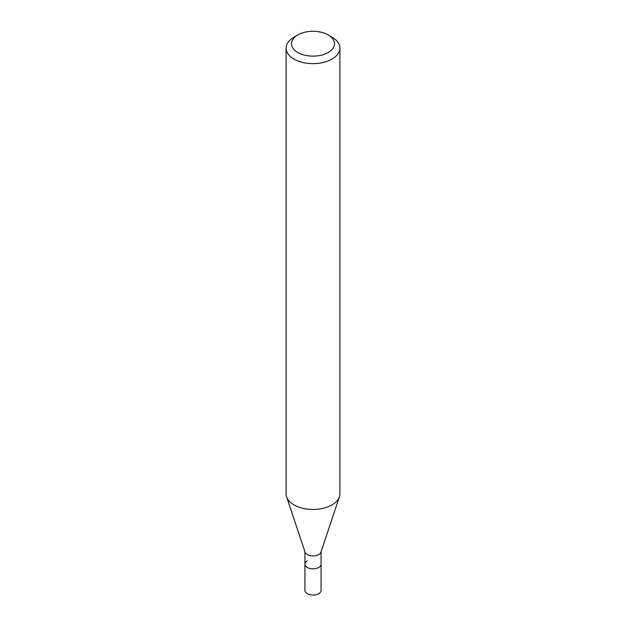 <?xml version="1.0" encoding="UTF-8"?>
<svg xmlns="http://www.w3.org/2000/svg" width="626" height="626" viewBox="0 0 626 626"><rect width="100%" height="100%" fill="white"/><g stroke="black" fill="none" stroke-linecap="round" stroke-linejoin="round"><path stroke-width="0.94" d="M304.932 551.725L304.932 590.396A8.068 4.656 0 0 0 309.909 594.7A8.068 4.656 0 0 0 318.704 593.691A8.068 4.656 0 0 0 321.068 590.396L321.068 564.183A8.068 4.656 180 0 1 318.704 567.477A8.068 4.656 180 0 1 309.909 568.486A8.068 4.656 180 0 1 304.932 564.183A8.068 4.656 180 0 1 307.296 560.888M339.409 496.848L320.919 552.163A8.068 4.656 180 0 1 318.704 554.573A8.068 4.656 180 0 1 310.637 555.731A8.068 4.656 180 0 1 305.081 552.163L286.591 496.848A26.895 15.525 0 0 0 305.12 508.758A26.895 15.525 0 0 0 332.015 504.885A26.895 15.525 0 0 0 339.409 496.848A26.895 15.525 0 0 0 339.895 493.906L339.895 48.116A26.895 15.525 180 0 1 332.015 59.094A26.895 15.525 180 0 1 302.71 62.459A26.895 15.525 180 0 1 286.105 48.116A26.895 15.525 180 0 1 293.985 37.137L297.788 34.939A21.519 12.426 180 0 1 328.212 34.939A21.519 12.426 180 0 1 328.212 52.506A21.519 12.426 180 0 1 297.788 52.506A21.519 12.426 180 0 1 297.788 34.939L293.985 37.137M304.932 564.183A8.068 4.656 0 0 0 309.909 568.486A8.068 4.656 0 0 0 318.704 567.477A8.068 4.656 0 0 0 321.068 564.183L321.068 551.725M286.105 48.116L286.105 493.906A26.895 15.525 0 0 0 286.591 496.848M328.212 34.939L332.015 37.137A26.895 15.525 180 0 1 339.895 48.116"/></g></svg>
